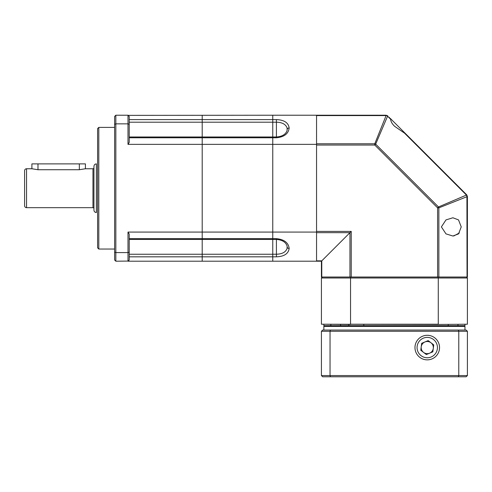<?xml version="1.0" encoding="UTF-8"?>
<svg xmlns="http://www.w3.org/2000/svg" width="492" height="492" viewBox="0 0 492 492"><rect width="100%" height="100%" fill="white"/><g stroke="black" fill="none" stroke-linecap="round" stroke-linejoin="round"><path stroke-width="0.74" d="M129.218 256.83L202.206 256.83L202.206 261.209L202.206 254.235L272.765 254.235L272.765 239.444L276.412 239.438C282.23 239.887 285.791 242.095 287.1 246.062L287.1 248.429C285.747 252.156 282.18 254.087 276.412 254.229L272.765 254.229L272.765 256.83L202.206 256.83L202.206 144.359L272.765 144.359L272.765 115.226L316.553 115.226L316.553 144.359L272.765 144.359L272.765 137.785L202.206 137.785L202.206 144.359L202.206 115.226L202.206 119.605L272.765 119.605L272.765 115.226L128.141 115.368M129.218 137.785L202.206 137.785L202.206 122.2L276.412 122.2C282.193 122.342 285.754 124.279 287.1 128L287.1 130.368A10.947 10.947 0 0 1 287.094 130.392M129.218 136.991L276.412 136.991L276.412 119.599C284.198 119.919 288.441 122.723 289.161 128C288.429 133.75 284.179 137.01 276.412 137.785L276.412 136.991C282.303 136.518 285.864 134.31 287.1 130.362M276.412 238.645C284.198 239.432 288.441 242.691 289.161 248.429C288.429 253.718 284.179 256.517 276.412 256.83L276.412 238.645L272.765 238.645L272.765 232.076L316.553 232.076L316.553 144.359M129.076 260.133L128 261.209L316.553 261.209L316.553 232.076M272.765 261.209L272.765 256.83L272.765 261.209M272.765 232.076L272.765 144.359L272.765 232.076L202.206 232.076L202.206 238.645L272.765 238.645L272.765 232.076M340.587 324.462L340.587 325.679L348.791 325.679L348.791 324.462M323.853 324.462L323.853 325.679L330.839 325.679L330.839 324.462M363.797 324.462L363.797 325.679L448.237 325.679L448.237 324.462M438.003 277.021L438.274 277.992L467.4 277.992L466.428 277.021M322.395 277.021L321.424 277.992L350.55 277.992L350.55 324.222L438.274 324.222L438.274 277.992L350.55 277.992L350.821 277.021M467.4 277.992L467.4 324.222L438.206 324.462L467.4 324.222M321.424 277.992L321.424 324.222L438.206 324.462M457.978 324.462L457.978 325.679L464.965 325.679L464.965 324.462M321.424 324.222L350.618 324.462M97.588 163.627L97.588 212.808M431.158 356.989A10.191 10.191 0 0 1 417.843 351.479A10.191 10.191 0 0 1 423.354 338.164A10.191 10.191 0 0 1 436.668 343.674A10.191 10.191 0 0 1 431.158 356.989M421.638 349.904A6.082 6.082 0 0 1 430.955 342.752A6.082 6.082 0 0 1 429.584 353.194A6.082 6.082 0 0 1 421.638 349.904M428.169 340.612L421.681 343.305L420.771 350.267L426.343 354.541L432.831 351.848L433.741 344.886L428.169 340.612M129.218 254.235L202.206 254.235L202.206 239.444L272.765 239.444L272.765 238.645M31.9 168.756L31.9 163.885L85.424 163.885L85.424 168.756L79.341 169.728L37.982 169.728L31.9 168.756L26.543 168.756A1.943 1.943 0 0 0 24.6 170.699L24.6 205.736A1.943 1.943 0 0 0 26.543 207.679L92.97 207.679A0.972 0.972 0 0 1 93.941 208.651M92.97 207.679L92.97 168.756L85.424 168.756M92.97 168.756A0.972 0.972 0 0 0 93.941 167.778M93.941 188.215L93.941 166.321C94.126 164.802 94.938 163.99 96.37 163.885L96.37 212.544C94.895 212.403 94.083 211.591 93.941 210.115L93.941 188.215M97.588 128.609L97.588 247.827L98.806 249.044L98.806 127.391L97.588 128.609M129.218 122.2L202.206 122.2L202.206 119.605L129.218 119.605M202.206 232.076L202.206 144.359L128 144.359L129.218 142.391L129.218 116.444L128 115.226L115.835 115.226L115.835 252.587L128 252.587L128 232.076L202.206 232.076M129.218 239.444L202.206 239.444L202.206 238.645L129.218 238.645M128 144.359L128 123.849L115.835 123.849L114.618 124.31L114.618 259.991L115.835 261.209L128.141 261.067M128 232.076L129.218 234.044L129.218 259.991M114.618 252.125L115.835 252.587L115.835 261.209M128 261.209L128 252.587L129.218 252.125M129.218 124.31L128 123.849L128 115.226M114.618 124.31L114.618 116.444L115.835 115.226M453.753 235.982L459.344 232.968M461.238 226.898L458.519 233.897L452.892 236.019L445.986 233.885L441.392 226.898L445.986 219.899L452.892 217.772L458.519 219.899L461.238 226.898M407.327 135.441L398.2 126.321L406.14 134.255L394.639 126.321C392.167 123.947 390.826 121.592 390.63 119.255L389.08 117.194M316.553 261.209L321.424 261.209L321.424 277.021L467.4 277.021L467.4 196.523L438.864 207.858L437.591 207.858L438.489 206.96L438.864 207.858L438.864 277.021M390.63 119.255L387.573 116.192L375.673 144.138L374.775 145.035L316.553 145.035L316.553 231.4L351.233 231.4L321.78 260.846L321.78 277.021M316.553 115.583L316.553 143.769L374.775 143.769L386.103 115.583L316.553 115.583L386.103 115.583L386.103 115.226L316.553 115.226M349.96 277.021L349.96 232.667L316.553 232.667L316.553 260.846L321.78 260.846L321.424 261.209M466.926 195.121L467.043 277.021L467.043 196.523L466.434 195.053L438.489 206.96L375.673 144.138L374.775 143.769L374.775 145.035L437.591 207.858L437.591 277.021M466.687 194.801L467.4 196.523L466.687 194.801L406.14 134.255L466.687 194.801L466.434 195.053L404.762 133.381M398.2 126.321L390.267 118.381M387.825 115.94L386.103 115.226L387.825 115.94L386.103 115.583L387.825 115.94L387.179 115.571M427.259 335.292A12.288 12.288 0 0 1 439.541 347.58A12.288 12.288 0 0 1 427.259 359.861A12.288 12.288 0 0 1 414.971 347.58A12.288 12.288 0 0 1 427.259 335.292M464.239 325.679L464.965 326.411L323.853 326.411L323.853 330.058M330.839 325.679L340.587 325.679M348.791 325.679L363.797 325.679M448.237 325.679L457.978 325.679M330.501 330.058L322.635 330.058L321.424 331.276L330.04 331.276L330.501 330.058L458.323 330.058L458.784 331.276L330.04 331.276L330.04 375.556L458.784 375.556L458.784 331.276L467.4 331.276L466.182 330.058L458.323 330.058M467.4 375.556L458.784 375.556L458.323 376.774L466.182 376.774L467.4 375.556L467.4 331.276M458.323 376.774L330.501 376.774L330.04 375.556L321.424 375.556L321.424 331.276M321.424 375.556L322.635 376.774L330.501 376.774M276.412 256.83L272.765 256.83M289.161 128A1.943 1.378 180 0 0 287.236 129.168M289.161 248.429A1.943 1.378 180 0 1 287.236 247.261M276.412 137.785L272.765 137.785M272.765 119.599L276.412 119.599M37.982 169.728L37.982 163.885M79.341 163.885L79.341 169.728M26.543 168.756L26.543 207.679M351.233 231.4L351.233 277.021M114.618 127.391L98.806 127.391M114.618 249.044L98.806 249.044M324.585 325.679L323.853 326.411M464.965 330.058L464.965 326.411"/></g></svg>
